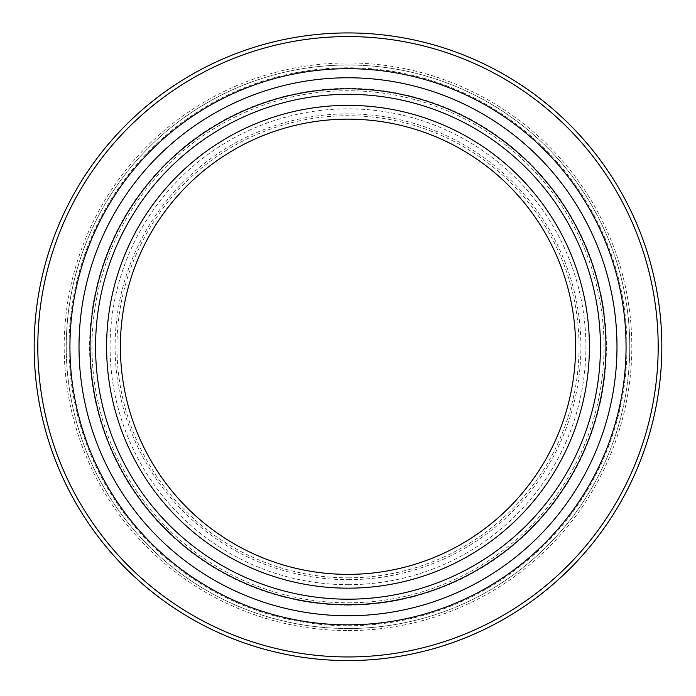 <?xml version="1.0" encoding="UTF-8"?>
<svg xmlns="http://www.w3.org/2000/svg" width="696" height="696" viewBox="0 0 696 696"><rect width="100%" height="100%" fill="white"/><g stroke="black" fill="none" stroke-linecap="round" stroke-linejoin="round"><path stroke-width="0.52" stroke-dasharray="3.48 2.61" d="M348 574.365A227.609 227.609 0 0 0 545.116 232.96A227.609 227.609 0 0 0 150.884 232.96A227.609 227.609 0 0 0 348 574.365A227.609 227.609 0 0 0 545.116 232.96A227.609 227.609 0 0 0 150.884 232.96A227.609 227.609 0 0 0 348 574.365M348 628.514A281.75 281.75 0 0 0 592 205.886A281.75 281.75 0 0 0 104 205.886A281.75 281.75 0 0 0 348 628.514A281.75 281.75 0 0 0 592 205.886A281.75 281.75 0 0 0 104 205.886A281.75 281.75 0 0 0 348 628.514M348 630.576A283.82 283.82 0 0 0 593.792 204.85A283.82 283.82 0 0 0 102.208 204.85A283.82 283.82 0 0 0 348 630.576M348 660.582A313.818 313.818 0 0 0 619.779 189.851A313.818 313.818 0 0 0 76.221 189.851A313.818 313.818 0 0 0 348 660.582M348 615.751A268.987 268.987 0 0 0 580.951 212.271A268.987 268.987 0 0 0 115.049 212.271A268.987 268.987 0 0 0 348 615.751M348 588.163A241.399 241.399 0 0 0 557.061 226.061A241.399 241.399 0 0 0 138.939 226.061A241.399 241.399 0 0 0 348 588.163M348 577.819A231.055 231.055 0 0 0 548.1 231.237A231.055 231.055 0 0 0 147.9 231.237A231.055 231.055 0 0 0 348 577.819M348 579.664A232.908 232.908 0 0 0 549.701 230.315A232.908 232.908 0 0 0 146.299 230.315A232.908 232.908 0 0 0 348 579.664M348 584.683A237.928 237.928 0 0 0 554.051 227.801A237.928 237.928 0 0 0 141.949 227.801A237.928 237.928 0 0 0 348 584.683M348 602.797A256.032 256.032 0 0 0 569.728 218.744A256.032 256.032 0 0 0 126.272 218.744A256.032 256.032 0 0 0 348 602.797M348 605.163A258.399 258.399 0 0 0 571.781 217.561A258.399 258.399 0 0 0 124.219 217.561A258.399 258.399 0 0 0 348 605.163M348 625.747A278.992 278.992 0 0 0 589.608 207.269A278.992 278.992 0 0 0 106.392 207.269A278.992 278.992 0 0 0 348 625.747"/><path stroke-width="1.04" d="M348 574.365A227.609 227.609 0 0 0 545.116 232.96A227.609 227.609 0 0 0 150.884 232.96A227.609 227.609 0 0 0 348 574.365M348 660.582A313.818 313.818 0 0 0 619.779 189.851A313.818 313.818 0 0 0 76.221 189.851A313.818 313.818 0 0 0 348 660.582A313.818 313.818 0 0 0 619.779 189.851A313.818 313.818 0 0 0 76.221 189.851A313.818 313.818 0 0 0 348 660.582M348 615.751A268.987 268.987 0 0 0 580.951 212.271A268.987 268.987 0 0 0 115.049 212.271A268.987 268.987 0 0 0 348 615.751A268.987 268.987 0 0 0 580.951 212.271A268.987 268.987 0 0 0 115.049 212.271A268.987 268.987 0 0 0 348 615.751M348 588.163A241.399 241.399 0 0 0 557.061 226.061A241.399 241.399 0 0 0 138.939 226.061A241.399 241.399 0 0 0 348 588.163M348 656.954A310.19 310.19 0 0 0 616.63 191.67A310.19 310.19 0 0 0 79.37 191.67A310.19 310.19 0 0 0 348 656.954M348 624.825A278.061 278.061 0 0 0 588.807 207.73A278.061 278.061 0 0 0 107.193 207.73A278.061 278.061 0 0 0 348 624.825M348 604.711A257.955 257.955 0 0 0 571.39 217.787A257.955 257.955 0 0 0 124.61 217.787A257.955 257.955 0 0 0 348 604.711M348 599.195A252.43 252.43 0 0 0 566.614 220.545A252.43 252.43 0 0 0 129.386 220.545A252.43 252.43 0 0 0 348 599.195"/></g></svg>
